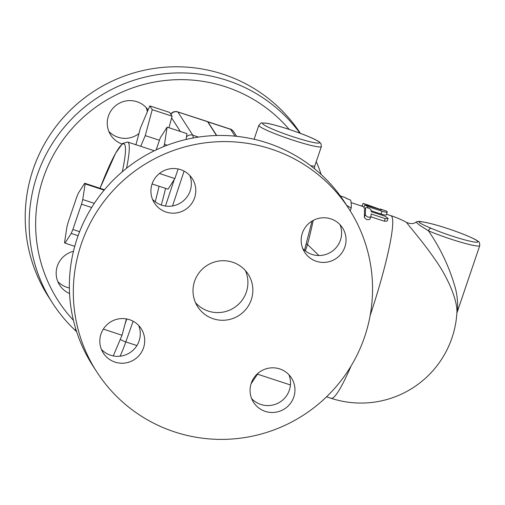 <?xml version="1.0" encoding="UTF-8"?>
<svg xmlns="http://www.w3.org/2000/svg" width="505" height="505" viewBox="0 0 505 505"><rect width="100%" height="100%" fill="white"/><g stroke="black" fill="none" stroke-linecap="round" stroke-linejoin="round"><path stroke-width="0.76" d="M73.421 320.309A144.127 142.454 -32.7 0 1 84.499 116.182A144.127 142.454 -32.7 0 1 289.22 129.438M121.976 143.982A22.517 22.258 -32.7 0 1 112.053 109.314A22.517 22.258 -32.7 0 1 148.104 109.964M136.066 144.279A22.517 22.258 -32.7 0 1 135.245 144.512M69.564 293.519A22.517 22.258 -32.7 0 1 73.459 251.307M251.679 398.66A22.517 22.258 147.3 0 0 288.917 374.723M302.766 248.605A22.517 22.258 147.3 0 0 340.004 224.668M152.516 199.361A22.517 22.258 147.3 0 0 189.747 175.424M101.429 349.416A22.517 22.258 147.3 0 0 138.667 325.479M96.651 371.68L92.699 365.538A150.13 148.388 -32.7 0 1 138.749 159.536A150.13 148.388 -32.7 0 1 345.275 203.174L349.226 209.316A150.13 148.388 -32.7 0 1 367.545 327.177A150.13 148.388 -32.7 0 1 245.771 437.399A150.13 148.388 -32.7 0 1 96.651 371.68A150.13 148.388 -32.7 0 1 142.694 165.672A150.13 148.388 -32.7 0 1 349.226 209.316M279.745 368.928A22.517 22.258 -32.7 0 1 284.555 408.873A22.517 22.258 -32.7 0 1 254.873 376.528A22.517 22.258 -32.7 0 1 279.745 368.928M302.356 233.127A22.517 22.258 -32.7 0 1 342.548 227.913A22.517 22.258 -32.7 0 1 335.642 258.812A22.517 22.258 -32.7 0 1 302.356 233.127M166.126 212.062A22.517 22.258 -32.7 0 1 161.316 172.123A22.517 22.258 -32.7 0 1 190.997 204.462A22.517 22.258 -32.7 0 1 166.126 212.062M251.269 299.781A30.029 29.675 -32.7 0 1 226.493 320.025A30.029 29.675 -32.7 0 1 197.676 306.731A30.029 29.675 -32.7 0 1 206.886 265.529A30.029 29.675 -32.7 0 1 248.195 274.259A30.029 29.675 -32.7 0 1 251.269 299.781M245.424 270.617A30.029 29.675 -32.7 0 1 246.333 292.105A30.029 29.675 -32.7 0 1 195.511 302.703M143.515 347.863A22.517 22.258 -32.7 0 1 103.323 353.077A22.517 22.258 -32.7 0 1 110.229 322.177A22.517 22.258 -32.7 0 1 143.515 347.863M321.148 174.49A150.13 148.388 147.3 0 0 316.256 161.587M299.97 133.2A150.13 148.388 147.3 0 0 94.744 99.517A150.13 148.388 147.3 0 0 52.495 302.994A150.13 148.388 147.3 0 0 76.627 331.678M52.495 302.994L48.549 296.858A150.13 148.388 -32.7 0 1 94.025 91.222A150.13 148.388 -32.7 0 1 300.393 133.358M108.859 131.445A22.517 22.258 147.3 0 0 138.944 133.579M147.334 111.782A22.517 22.258 147.3 0 0 146.09 107.508M57.772 281.506A22.517 22.258 147.3 0 0 69.381 287.951M75.662 328.603L75.491 329.689L75.832 329.165M126.42 318.907L122.027 335.244L113.265 355.911M122.027 335.244L103.329 329.115M370.948 216.588C368.902 217.813 367.009 217.194 365.285 214.732A99.087 11.735 -71.9 0 0 365.374 207.858C367.141 207.378 369.029 207.997 371.042 209.714A99.087 11.735 108.1 0 1 371.137 211.664L385.302 216.31L388.105 218.482L385.271 218.602L371.106 213.962A99.087 11.735 108.1 0 1 370.948 216.588L369.963 219.101C367.918 220.275 366.03 219.656 364.294 217.245A96.083 11.375 -71.9 0 0 364.383 210.579L364.446 210.402M364.383 210.579L365.374 207.858L364.395 210.484M388.105 218.482L387.114 221.102L384.28 221.196L370.891 216.809M367.432 205.497L364.818 205.005L367.842 206.577L382.007 211.223C385.435 212.233 387.19 212.491 387.266 211.999A99.087 11.735 -71.9 0 0 386.192 210.957L380.524 209.102A99.087 11.735 108.1 0 1 381.477 209.928L367.432 205.497M371.112 210.762L381.029 214.013C384.456 215.029 386.211 215.294 386.293 214.821L387.266 211.999M380.139 209.663L380.334 209.057A99.087 11.735 108.1 0 1 380.524 209.102M365.058 208.66L363.84 207.814L364.818 205.005M364.269 204.026C362.268 203.18 363.329 203.446 367.444 204.828L380.202 209.392M360.305 205.636L362.224 205.914M340.301 195.921L345.111 197.493A99.087 11.735 108.1 0 1 346.032 198.276L350.495 200.049A99.087 11.735 108.1 0 1 351.246 208.085L346.739 205.447M348.273 199.159L345.912 198.099M349.978 210.497L350.255 210.661L351.246 208.085M66.944 226.833L64.552 242.457A31.525 3.731 -71.9 0 0 64.981 243.132L71.199 233.449A31.525 3.731 -71.9 0 0 72.878 229.485L81.494 204.178A31.525 3.731 -71.9 0 0 82.744 199.544L85.137 183.915A31.525 3.731 -71.9 0 0 84.707 183.246L78.49 192.929A31.525 3.731 -71.9 0 0 76.811 196.887L68.194 222.194A31.525 3.731 -71.9 0 0 66.944 226.833M78.105 235.709L71.199 233.449M64.981 243.132L74.74 246.326M84.707 183.246L104.484 189.728A31.525 3.731 -71.9 0 0 104.453 189.716M104.137 190.145L85.137 183.915M82.744 199.544L94.328 203.338M91.657 207.511L81.494 204.178M72.878 229.485L79.607 231.694M178.132 168.973L174.869 178.562L168.045 189.186L152.081 183.953M172.072 116.182L152.239 109.686L149.821 105.917L169.655 112.419L172.072 116.182L168.96 127.746M76.053 329.872L75.491 329.689M159.447 140.264L145.263 135.618L152.239 109.686M140.731 146.311L145.263 135.618M149.821 105.917L140.422 128.087L135.94 144.739M167.256 145.194L164.491 144.291L167.123 127.14L160.3 137.764L156.171 149.884M163.708 146.583L164.491 144.291M174.869 178.562L159.403 173.493M186.061 139.462L186.957 133.642L167.123 127.14M216.481 135.51L207.618 121.73A27.024 3.2 -71.9 0 0 207.366 121.516L176.599 111.523L173.796 111.725L170.551 113.821M314.375 168.632L314.666 166.259L310.689 165.735M456.823 312.267C458.029 312.26 458.161 298.935 455.567 288.885C449.86 268.168 440.815 248.801 428.423 230.791L419.384 225.072L416.057 222.055L417.534 221.48C418.645 221.727 415.255 220.439 427.375 222.793A3.005 2.348 101.9 0 1 427.716 222.901A30.029 2.86 -161.2 0 1 467.756 236.031A30.029 2.86 -161.2 0 1 471.241 241.453A30.029 2.86 -161.2 0 1 431.213 228.342A3.005 1.843 113.1 0 0 428.423 230.791A33.027 3.144 18.8 0 0 461.273 242.343A33.027 3.144 18.8 0 0 479.75 245.645C479.649 242.823 479.232 241.497 478.488 241.674C477.496 240.696 474.971 238.941 463.887 234.421C450.245 229.112 438.075 225.236 427.369 222.793A3.005 2.348 101.9 0 0 427.318 222.787M416.057 222.055C413.955 223.936 410.874 224.094 406.822 222.522C405.079 221.537 422.483 240.967 435.152 259.614C449.096 279.202 457.795 301.87 456.892 312.999L456.873 313.22M305.367 250.941L307.488 244.489A3.005 1.326 14.8 0 1 306.251 243.921M318.945 255.517L307.488 244.489A96.083 11.375 -71.9 0 0 313.188 220.414M216.702 135.504L207.959 121.907L230.621 129.337A6.003 5.934 -32.7 0 1 233.746 131.748L236.687 136.325M207.58 121.673A27.024 3.2 108.1 0 1 207.707 121.692A27.024 3.2 108.1 0 1 207.959 121.907M364.294 217.245L365.285 214.732M384.28 221.196L385.271 218.602M367.432 207.738L367.842 206.577M381.029 214.013L382.007 211.223M367.249 205.44L367.444 204.828M159.069 186.244A84.07 9.955 108.1 0 1 155.205 201.766M161.297 205.024A90.079 10.668 -71.9 0 0 165.571 188.378M174.294 179.452A1014.88 120.165 108.1 0 1 165.457 206.04M126.805 318.983A1014.88 120.165 108.1 0 1 125.063 323.945M171.618 117.867L180.373 131.483M100.059 188.277A81.071 9.601 108.1 0 1 122.298 171.757M126.553 168.26A84.07 9.955 -71.9 0 0 127.658 142.025L122.563 143.445L115.601 153.23L100.034 188.27M170.942 114.42A6.003 5.934 -32.7 0 1 177.867 111.977A27.024 3.2 -71.9 0 0 177.615 111.763M186.452 136.912A6.003 5.934 -32.7 0 1 192.809 135.214L177.867 111.977L207.618 121.73M193.036 137.998A27.024 3.2 -71.9 0 0 192.809 135.214L198.509 137.082M120.291 339.335A6.003 1.124 19.4 0 0 125.821 341.929A1020.889 120.878 -71.9 0 0 133.099 321.224M172.527 205.939A1020.889 120.878 -71.9 0 0 184.079 171.113M120.038 356.195A27.024 3.2 -71.9 0 0 125.821 341.929L136.899 345.565M258.844 125.272A33.027 3.144 18.8 0 0 289.094 138.888A33.027 3.144 18.8 0 0 321.376 146.557L320.965 143.578L318.996 141.716C316.869 140.302 313.365 138.578 308.479 136.546C295.362 131.01 274.177 124.299 265.914 123.138C258.27 123.182 262.928 121.768 258.844 125.272L254.084 139.247M319.4 142.372A30.029 2.86 -161.2 0 1 279.038 131.767A30.029 2.86 -161.2 0 1 274.77 125.12A30.029 2.86 -161.2 0 1 319.4 142.372M431.213 228.342C416.297 222.023 415.129 220.212 427.716 222.901M456.886 313.024A96.083 96.083 0 0 1 331.072 398.281A96.083 11.375 -71.9 0 0 351.082 365.999M370.165 315.48A96.083 11.375 -71.9 0 0 390.92 215.673L386.54 214.234M233.746 131.748C231.978 129.842 230.848 128.964 230.368 129.122A27.024 3.2 108.1 0 1 230.621 129.337L235.002 136.154M380.12 209.657L380.315 209.057M362.091 206.324L363.007 203.471M154.334 150.768L127.658 142.025M312.033 221.076L304.496 250.246M314.666 166.259L321.376 146.557M456.892 312.999L479.75 245.645M406.815 222.522A96.083 96.083 0 0 0 390.92 215.673M364.155 206.898L351.145 202.631M331.072 398.281L326.565 396.804M290.438 384.962L257.575 374.192M258.2 373.1L251.073 383.8M207.707 121.692L230.368 129.122"/></g></svg>

